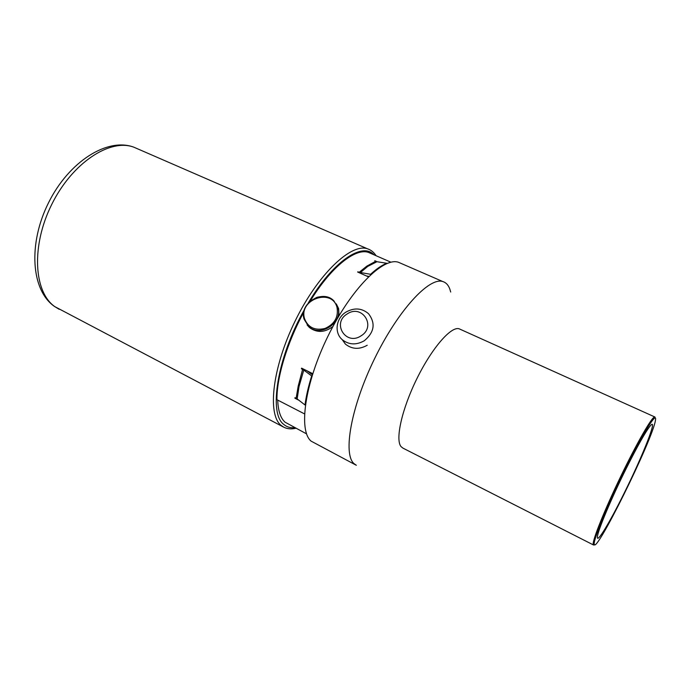 <?xml version="1.0" encoding="UTF-8"?>
<svg xmlns="http://www.w3.org/2000/svg" width="690" height="690" viewBox="0 0 690 690"><rect width="100%" height="100%" fill="white"/><g stroke="black" fill="none" stroke-linecap="round" stroke-linejoin="round"><path stroke-width="1.03" d="M624.131 493.221C609.658 522.615 596.315 544.729 597.445 536.596C597.885 530.446 611.452 498.128 626.339 468.286C637.646 445.731 645.624 431.586 650.282 425.834C658.588 415.846 642.666 456.038 624.131 493.221M306.558 433.872L285.065 422.202C280.554 418.183 278.105 410.809 277.716 400.096M355.876 465.043L311.095 441.126C298.296 430.681 304.713 383.519 327.914 336.289C350.977 288.989 383.286 256.878 398.466 262.278L400.968 263.364M356.333 465.284L353.996 463.637C342.809 453.994 351.012 406.79 374.61 358.61C398.078 310.362 429.206 276.854 442.747 281.529C445.947 282.477 448.302 284.961 449.794 288.989L450.699 292.025M593.443 544.953L402.934 448.12L401.045 446.611C395.077 439.651 401.908 408.894 417.045 378.353C432.113 347.769 451.217 325.982 459.161 328.811L460.256 329.303M339.006 315.744L338.652 308.672L336.297 303.876M307.102 324.921L309.439 327.526C316.952 333.02 324.792 332.675 332.934 326.491M342.197 339.627C348.855 344.879 356.213 345.259 364.26 340.765C374.36 332.33 375.791 323.317 368.546 313.717C361.81 308.007 354.281 307.473 345.957 312.113C336.056 318.09 333.986 332.623 342.197 339.627L345.414 344.112C352.004 349.312 359.266 349.692 367.218 345.259M347.13 313.985C331.571 323.144 345.966 346.164 361.077 335.832C376.783 326.413 361.94 303.635 347.13 313.985M386.736 263.597L386.831 263.278C381.941 265.141 376.533 268.815 370.59 274.292L357.653 272.041L368.4 276.837M312.096 375.757L311.673 375.947C308.361 386.529 306.136 396.207 305.006 404.97L297.157 398.923L294.958 397.69L294.897 398.216L298.865 400.243M371.073 253.541L368.503 252.419C355.531 247.727 331.122 266.858 310.31 300.961M386.831 263.278L376.938 261.717L374.765 260.708L377.154 261.752M303.712 312.346C287.135 342.559 276.63 377.577 276.949 399.7L304.488 413.879M305.161 369.9L303.772 370.082L301.409 368.771L301.599 368.141L312.751 373.67M312.397 374.791L307.128 370.875M311.673 375.947L303.772 370.082L299.012 386.633L297.157 398.923M370.59 274.292L370.513 274.827M376.938 261.717L367.761 266.392L360.378 272.602L360.482 273.309M368.865 276.388L366.502 275.991M358.015 271.713L357.955 272.179M283.366 426.981L54.89 306.679C33.801 292.206 30.947 245.951 51.793 204.309C72.415 162.538 110.314 138.104 133.938 147.229L137.879 148.945M295.829 428.266C291.378 429.292 287.411 428.964 283.918 427.274L281.054 425.359C267.159 414.38 272.369 367.27 295.294 320.703C318.081 274.051 351.167 242.906 367.468 248.788L369.348 249.538M294.639 427.636C290.404 428.085 286.781 427.015 283.797 424.445C268.479 413.552 277.095 357.731 304.299 309.853M308.249 303.014C332.89 261.363 362.431 241.776 373.894 254.774M594.745 544.721L593.573 545.022L593.184 544.238C592.598 539.744 604.975 509.004 621.034 475.815C637.068 442.601 652.128 416.536 654.681 416.907L654.905 416.958M594.202 543.927C593.504 539.183 608.822 502.165 626.477 466.69C644.132 431.129 657.372 410.49 655.431 420.391C652.818 439.349 594.625 557.175 594.202 543.927M337.022 307.49C332.183 287.687 298.485 299.356 304.523 318.616C308.033 327.526 314.856 330.803 324.99 328.466C334.59 324.093 338.6 317.107 337.022 307.49M333.856 300.814C329.113 297.623 327.284 295.13 317.046 297.278C306.213 302.617 301.875 309.853 304.023 318.978C299.046 303.341 322.653 288.92 333.856 300.814L337.876 307.507C343.154 322.868 320.057 337.755 308.577 326.422L304.04 319.099M375.636 261.329L366.856 266.116L359.205 272.248M302.599 369.366L298.201 386.133L296.131 398.285M59.176 309.293L54.346 306.351C30.972 290.05 28.066 243.518 48.567 202.688C68.802 161.753 107.39 137.12 133.938 147.229L367.468 248.788C371.013 249.953 373.885 252.264 376.085 255.731M442.747 281.529L398.466 262.278M655.491 418.209L654.681 416.907L459.161 328.811M309.439 327.526L304.023 318.978M390.963 262.217L368.503 252.419"/></g></svg>
